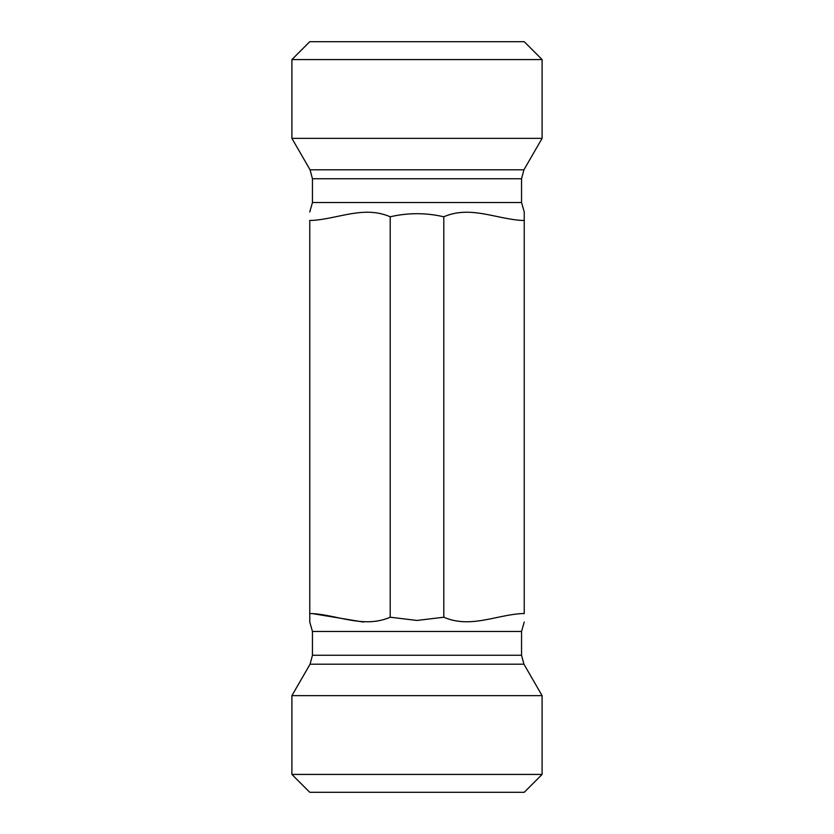 <?xml version="1.0" encoding="UTF-8"?>
<svg xmlns="http://www.w3.org/2000/svg" width="834" height="834" viewBox="0 0 834 834"><rect width="100%" height="100%" fill="white"/><g stroke="black" fill="none" stroke-linecap="round" stroke-linejoin="round"><path stroke-width="1.25" d="M542.1 59.568L524.232 41.7L309.768 41.7L291.9 59.568L542.1 59.568L542.1 138.35L291.9 138.35L310.06 169.802L312.448 178.737L521.552 178.737L523.94 169.802L542.1 138.35M312.239 220.416L309.768 220.416L309.768 613.584L312.239 613.584C338.448 615.148 363.885 628.638 390.197 617.223L417 620.454L443.803 617.223C470.115 628.638 495.552 615.148 521.761 613.584L524.232 613.584L524.232 220.416L521.761 220.416C495.552 218.852 470.115 205.362 443.803 216.777C425.934 212.67 408.066 212.67 390.197 216.777C363.885 205.362 338.448 218.852 312.239 220.416M524.232 220.416L524.232 211.961L524.232 220.416M524.232 211.961L521.552 202.547L312.448 202.547L312.448 178.737M443.803 216.777L443.803 617.223M390.197 216.777L390.197 617.223M542.1 774.432L291.9 774.432L291.9 695.65L542.1 695.65L542.1 774.432L524.232 792.3L309.768 792.3L291.9 774.432M363.384 622.039L312.239 613.584M309.768 613.584L309.768 622.039L309.768 613.584M310.06 169.802L523.94 169.802M309.768 622.039L312.448 631.453L521.552 631.453L524.232 622.039M521.552 655.263L523.94 664.198L310.06 664.198L312.448 655.263L521.552 655.263L521.552 631.453M291.9 59.568L291.9 138.35M312.448 202.547L309.768 211.961M521.552 202.547L521.552 178.737M312.448 655.263L312.448 631.453M310.06 664.198L291.9 695.65M523.94 664.198L542.1 695.65"/></g></svg>
